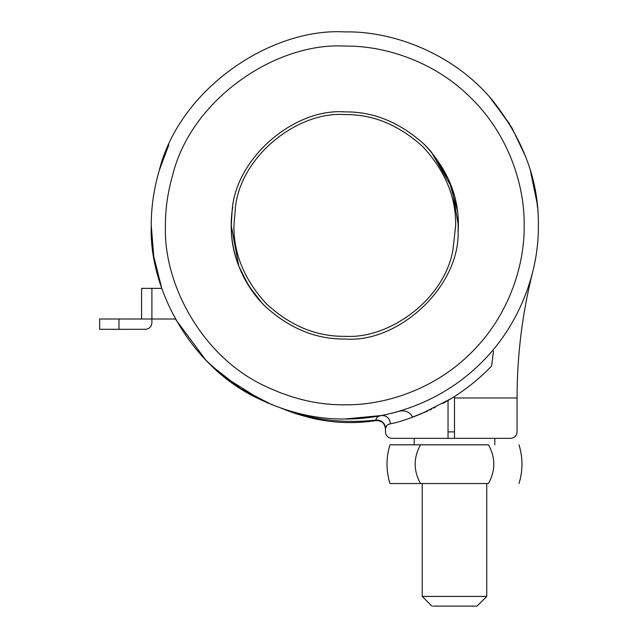 <?xml version="1.0" encoding="UTF-8"?>
<svg xmlns="http://www.w3.org/2000/svg" width="638" height="638" viewBox="0 0 638 638"><rect width="100%" height="100%" fill="white"/><g stroke="black" fill="none" stroke-linecap="round" stroke-linejoin="round"><path stroke-width="0.96" d="M232.049 212.047L231.259 225.453C230.868 254.434 241.954 281.191 264.515 305.746C289.062 328.307 315.826 339.392 344.807 339.001C398.016 343.483 459.089 287.459 458.148 232.384L458.355 225.453C458.746 196.472 447.661 169.708 425.099 145.161C400.552 122.6 373.788 111.514 344.807 111.897C294.214 107.95 234.736 158.383 232.049 212.047L231.746 214.91M492.592 100.469C454.735 54.589 394.762 30.959 344.807 31.9C270.552 27.562 179.557 89.097 159.285 170.282C153.822 189.175 151.142 207.557 151.254 225.453C148.774 288.839 190.945 367.081 258.111 398.495C287.347 412.515 316.249 419.349 344.807 418.999C388.765 419.541 440.443 402.084 478.037 365.845C518.83 327.884 539.07 272.266 538.36 225.453C539.014 181.726 523.758 140.065 492.592 100.469L511.971 127.887L526.055 157.554M250.152 394.276L267.872 403.056M489.721 97.151L509.682 124.067M537.06 203.099L537.523 207.47M272.179 404.859L240.351 388.398L211.577 365.845M530.33 170.282L537.068 203.123M205.954 360.295L175.362 319L205.954 360.295L222.925 375.806M151.9 288.352L151.9 322.868C151.493 326.76 149.34 328.913 145.448 329.32L99.64 329.32L99.64 319L141.58 319L141.58 288.352L161.765 288.352L153.766 256.5L151.254 225.453M484.681 483.516L422.228 483.516L422.228 596.426L486.746 596.426L486.746 483.516M432.891 606.1L477.065 606.1L486.746 596.426M420.498 483.516L389.97 483.516L420.498 483.516C413.4 470.605 413.4 457.701 420.498 444.806L488.469 444.806C495.574 457.725 495.574 470.629 488.469 483.516C528.647 483.516 528.647 483.516 488.469 483.516L420.498 483.516M414.166 438.354L414.166 444.806L389.97 444.806C386.022 457.709 386.022 470.613 389.97 483.516M389.97 444.806L420.498 444.806M488.469 444.806C528.647 444.806 528.647 444.806 488.469 444.806M151.9 322.868C151.493 326.76 149.34 328.913 145.448 329.32M175.362 319L141.58 319M231.259 225.453L238.811 266.166L248.796 286.079L262.824 304.015C236.164 276.071 227.2 238.588 232.766 206.983M458.291 229.281L458.355 225.453L451.879 187.644L431.152 151.708L426.814 146.907L431.152 151.708L448.825 179.908L457.342 210.293M458.052 217.087L458.148 232.384M281.31 408.288L289.804 411.191C316.903 420.434 345.605 423.401 375.91 420.099L375.87 420.594L375.91 420.099C376.276 417.619 378.039 416.104 381.181 415.553L384.124 414.963M392.354 413.073L397.059 411.813C404.141 409.524 409.333 411.263 412.634 417.029L422.284 413.328C408.017 419.19 397.41 422.675 390.472 423.791C387.593 424.358 385.95 425.785 385.559 428.074L385.456 429.127C384.826 423.353 381.636 420.506 375.87 420.594C355.924 423.688 336.059 423.201 316.273 419.134L316.273 419.134C304.047 416.399 293.328 413.129 284.117 409.341C293.328 413.129 304.047 416.399 316.273 419.134L312.205 418.217L316.273 419.134M375.91 420.099C381.572 420.011 384.786 422.667 385.559 428.074L386.931 425.418M389.028 424.198L390.392 423.807M412.634 417.029L412.563 416.407M392.115 413.129L386.732 414.405M390.472 423.791C389.627 418.026 386.532 415.282 381.181 415.553L344.807 418.999L360.677 418.353M289.804 411.191L284.117 409.341M491.611 365.925L491.603 365.997C481.084 377.114 468.715 387.29 454.487 396.541L448.035 400.512L448.035 438.354L391.907 438.354L510.615 438.354L454.487 438.354L454.487 397.976L517.067 397.976L454.487 397.976L454.487 396.541L454.487 397.976M422.284 413.328L451.64 398.335M454.663 396.429L453.825 396.964M453.777 396.995L452.35 397.889M452.278 397.937L451.712 398.287M446.672 401.302L443.027 403.368M431.671 409.181L430.068 409.931M427.994 410.872L427.596 411.047M427.46 411.111L426.152 411.693M427.197 411.231L413.32 416.781M474.855 381.62L478.157 378.812M481.108 376.197L483.811 373.709M435.124 407.507L434.095 408.009M491.603 365.997L493.517 351.139M493.349 352.256L493.198 353.277M492.097 361.634L491.97 362.695M537.778 210.5L537.85 211.489L537.778 210.5M397.059 411.813L390.52 413.528M374.155 416.766L373.685 416.837M261.301 400.058L223.946 376.627M152.187 206.465L152.378 204.615M159.285 170.282L168.855 144.802M264.459 385.815C291.558 398.806 318.338 405.138 344.807 404.819C386.867 405.393 436.583 387.96 471.641 352.288C507.322 317.222 524.755 267.513 524.173 225.453C524.755 183.393 507.322 133.677 471.641 98.619C436.583 62.939 386.867 45.505 344.807 46.08C275.999 42.06 191.663 99.089 172.874 174.326C167.81 191.831 165.33 208.873 165.433 225.453C163.137 284.197 202.214 356.706 264.459 385.815M118.995 319L118.995 329.32M344.807 336.306C389.97 339.304 444.662 298.855 452.98 249.705L455.66 225.453C456.042 197.158 445.22 171.032 423.193 147.067C399.228 125.04 373.102 114.21 344.807 114.593C297.324 111.132 240.662 156.342 235.422 207.422L233.947 225.453C233.572 253.741 244.394 279.875 266.421 303.84C290.386 325.866 316.512 336.689 344.807 336.306M448.035 431.902L454.487 431.902M422.228 596.426L431.902 606.1M494.809 438.354L494.809 444.806M519.005 444.806C522.953 457.709 522.953 470.613 519.005 483.516M385.456 429.127L385.456 431.902C385.846 435.81 388 437.963 391.907 438.354M532.555 272.506C522.251 313.681 517.091 355.51 517.067 397.976L517.067 431.902C516.676 435.802 514.523 437.955 510.615 438.354"/></g></svg>

